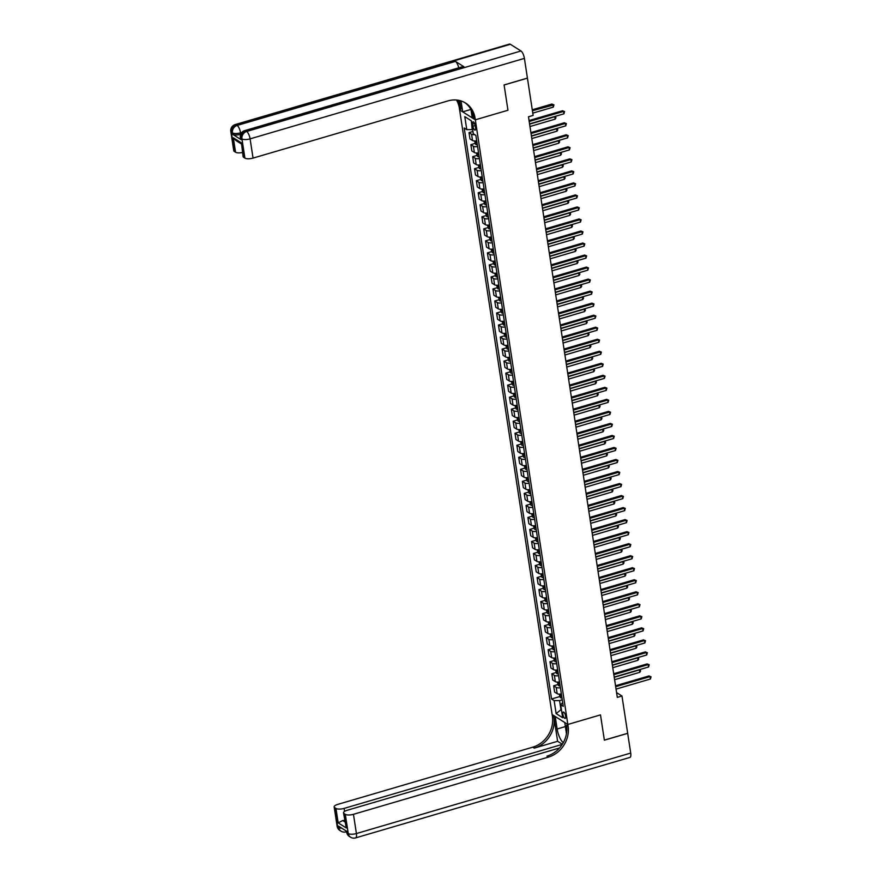 <?xml version="1.0" encoding="UTF-8"?>
<svg xmlns="http://www.w3.org/2000/svg" width="882" height="882" viewBox="0 0 882 882"><rect width="100%" height="100%" fill="white"/><g stroke="black" fill="none" stroke-linecap="round" stroke-linejoin="round"><path stroke-width="1.32" d="M565.605 716.096A3.319 1.136 -106.4 0 0 563.311 712.061A3.319 1.136 -106.4 0 0 562.881 714.376A3.319 1.136 -106.4 0 0 565.175 718.422A3.319 1.136 -106.4 0 0 565.605 716.096M510.369 44.287L236.067 124.77A6.218 2.139 -106.4 0 0 235.196 124.583L509.498 44.1A6.218 2.139 73.6 0 1 510.369 44.287L520.975 50.991A6.218 2.139 73.6 0 1 524.404 58.377L527.425 78.09L504.096 84.937L507.966 110.239L504.107 84.992L527.436 78.145L533.136 115.421L528.472 116.788L617.312 697.386L621.975 696.008L627.686 733.295L604.357 740.13L600.499 714.883L567.843 724.464L475.321 119.82L459.61 109.897L552.397 716.272A25.887 22.645 -57.7 0 1 532.75 747.175L337.762 804.384A6.218 2.128 -8.7 0 0 334.168 806.931A6.218 2.128 -8.7 0 0 334.708 807.636L337.652 826.875L338.71 827.548L338.49 826.103L346.979 831.472L347.199 832.906L348.258 833.578L345.314 814.34L344.068 813.546L346.273 827.978L338.17 822.862L342.734 820.547L344.906 821.925M472.598 124.097L472.917 126.214A3.208 1.103 -106.4 0 0 475.144 130.128A3.208 1.103 -106.4 0 0 475.552 127.879L475.233 125.762A3.208 1.103 -106.4 0 0 473.006 121.848A3.208 1.103 -106.4 0 0 472.598 124.097L474.571 123.524M345.314 814.34A6.218 2.128 -8.7 0 0 353.462 814.307L356.405 833.545L630.707 753.063L627.686 733.339L604.368 740.185L600.499 714.883L567.843 724.464L552.132 714.541L555.208 716.493L557.126 728.995A11.653 4.013 -106.4 0 0 563.289 742.655M466.776 129.632L464.781 116.644L471.319 120.779L472.201 129.61L466.776 129.632L464.208 128.011L551.57 698.985L559.717 696.593M471.319 120.779L473.303 133.766L475.872 135.387L563.245 706.35L560.676 704.729L562.661 717.716L556.134 713.593L554.139 700.606L551.57 698.985M470.955 109.489L472.234 117.879L475.321 119.82L507.966 110.239L475.321 119.82L475.056 118.089A25.887 22.645 122.3 0 0 465.553 103.051A25.887 22.645 122.3 0 0 448.045 100.879L253.046 158.099A6.218 2.128 171.3 0 1 244.909 158.132L241.955 138.893L240.896 138.22L241.117 139.665A6.218 2.128 171.3 0 1 240.577 138.959L240.356 137.515A6.218 2.128 -8.7 0 0 240.896 138.22A6.218 5.435 122.3 0 1 245.615 130.812L246.673 131.473L520.975 50.991M621.975 696.008L616.584 692.602M562.242 699.801L559.574 700.584L560.974 709.723L556.134 713.593M474.725 134.659A4.145 1.411 171.3 0 1 471.572 134.251L469.003 132.631L472.961 131.473M561.349 693.947A4.145 1.411 171.3 0 1 557.181 693.682L554.613 692.061L553.653 685.81L557.876 684.564M559.508 681.918A4.145 1.411 171.3 0 1 555.34 681.654L552.771 680.033L551.812 673.782L556.035 672.547M557.667 669.901A4.145 1.411 171.3 0 1 553.499 669.636L550.93 668.005L549.971 661.754L554.194 660.519M555.825 657.873A4.145 1.411 171.3 0 1 551.658 657.608L549.089 655.988L548.13 649.725L552.352 648.491M553.984 645.844A4.145 1.411 171.3 0 1 549.817 645.58L547.248 643.959L546.289 637.708L550.511 636.462M552.143 633.816A4.145 1.411 171.3 0 1 547.976 633.552L545.407 631.931L544.448 625.68L548.67 624.445M550.313 621.799A4.145 1.411 171.3 0 1 546.134 621.534L543.566 619.903L542.606 613.652L546.829 612.417M548.472 609.771A4.145 1.411 171.3 0 1 544.293 609.506L541.724 607.885L540.776 601.623L544.999 600.388M546.631 597.742A4.145 1.411 171.3 0 1 542.452 597.478L539.883 595.857L538.935 589.606L543.158 588.36M544.789 585.714A4.145 1.411 171.3 0 1 540.611 585.45L538.053 583.829L537.094 577.578L541.316 576.343M542.948 573.697A4.145 1.411 171.3 0 1 538.781 573.432L536.212 571.801L535.253 565.549L539.475 564.315M541.107 561.669A4.145 1.411 171.3 0 1 536.94 561.404L534.371 559.783L533.412 553.521L537.634 552.286M539.266 549.64A4.145 1.411 171.3 0 1 535.098 549.376L532.53 547.755L531.57 541.504L535.793 540.258M537.425 537.623A4.145 1.411 171.3 0 1 533.257 537.347L530.688 535.727L529.729 529.476L533.952 528.241M535.583 525.595A4.145 1.411 171.3 0 1 531.416 525.33L528.847 523.699L527.888 517.447L532.111 516.213M533.742 513.567A4.145 1.411 171.3 0 1 529.575 513.302L527.006 511.681L526.047 505.419L530.269 504.184M531.901 501.538A4.145 1.411 171.3 0 1 527.734 501.274L525.165 499.653L524.206 493.402L528.428 492.156M530.071 489.521A4.145 1.411 171.3 0 1 525.893 489.245L523.324 487.625L522.365 481.374L526.587 480.139M528.23 477.493A4.145 1.411 171.3 0 1 524.051 477.228L521.483 475.596L520.534 469.345L524.757 468.11M526.389 465.464A4.145 1.411 171.3 0 1 522.21 465.2L519.641 463.579L518.693 457.317L522.916 456.082M524.547 453.436A4.145 1.411 171.3 0 1 520.369 453.172L517.811 451.551L516.852 445.3L521.075 444.054M522.706 441.419A4.145 1.411 171.3 0 1 518.539 441.143L515.97 439.523L515.011 433.271L519.233 432.037M520.865 429.391A4.145 1.411 171.3 0 1 516.698 429.126L514.129 427.494L513.17 421.243L517.392 420.008M519.024 417.362A4.145 1.411 171.3 0 1 514.856 417.098L512.288 415.477L511.328 409.215L515.551 407.98M517.183 405.334A4.145 1.411 171.3 0 1 513.015 405.07L510.446 403.449L509.487 397.198L513.71 395.952M515.342 393.317A4.145 1.411 171.3 0 1 511.174 393.041L508.605 391.421L507.646 385.169L511.869 383.935M513.5 381.289A4.145 1.411 171.3 0 1 509.333 381.024L506.764 379.392L505.805 373.141L510.028 371.906M511.659 369.26A4.145 1.411 171.3 0 1 507.492 368.996L504.923 367.375L503.964 361.124L508.186 359.878M509.829 357.232A4.145 1.411 171.3 0 1 505.651 356.967L503.082 355.347L502.123 349.096L506.345 347.85M507.988 345.215A4.145 1.411 171.3 0 1 503.809 344.939L501.241 343.318L500.292 337.067L504.515 335.833M506.147 333.187A4.145 1.411 171.3 0 1 501.968 332.922L499.399 331.29L498.451 325.039L502.674 323.804M504.306 321.158A4.145 1.411 171.3 0 1 500.127 320.894L497.569 319.273L496.61 313.022L500.833 311.776M502.464 309.13A4.145 1.411 171.3 0 1 498.297 308.865L495.728 307.245L494.769 300.994L498.992 299.748M500.623 297.113A4.145 1.411 171.3 0 1 496.456 296.837L493.887 295.216L492.928 288.965L497.15 287.73M498.782 285.084A4.145 1.411 171.3 0 1 494.615 284.82L492.046 283.188L491.087 276.937L495.309 275.702M496.941 273.056A4.145 1.411 171.3 0 1 492.773 272.792L490.205 271.171L489.245 264.92L493.468 263.674M495.1 261.028A4.145 1.411 171.3 0 1 490.932 260.763L488.363 259.143L487.404 252.891L491.627 251.646M493.258 249.011A4.145 1.411 171.3 0 1 489.091 248.735L486.522 247.114L485.563 240.863L489.786 239.628M491.417 236.982A4.145 1.411 171.3 0 1 487.25 236.718L484.681 235.086L483.722 228.835L487.944 227.6M489.587 224.954A4.145 1.411 171.3 0 1 485.409 224.69L482.84 223.069L481.892 216.818L486.103 215.572M487.746 212.926A4.145 1.411 171.3 0 1 483.568 212.661L480.999 211.041L480.051 204.789L484.273 203.544M485.905 200.909A4.145 1.411 171.3 0 1 481.726 200.633L479.158 199.012L478.209 192.761L482.432 191.526M484.064 188.88A4.145 1.411 171.3 0 1 479.896 188.616L477.327 186.984L476.368 180.733L480.591 179.498M482.222 176.852A4.145 1.411 171.3 0 1 478.055 176.587L475.486 174.967L474.527 168.716L478.75 167.47M480.381 164.824A4.145 1.411 171.3 0 1 476.214 164.559L473.645 162.938L472.686 156.687L476.908 155.441M478.54 152.806A4.145 1.411 171.3 0 1 474.373 152.531L471.804 150.91L470.845 144.659L475.067 143.424M476.699 140.778A4.145 1.411 171.3 0 1 472.532 140.514L469.963 138.882L469.003 132.631M477.581 146.544A4.145 1.411 171.3 0 1 473.413 146.28L470.845 144.659M479.422 158.573A4.145 1.411 171.3 0 1 475.255 158.308L472.686 156.687M481.263 170.601A4.145 1.411 171.3 0 1 477.096 170.336L474.527 168.716M483.104 182.629A4.145 1.411 171.3 0 1 478.937 182.354L476.368 180.733M484.946 194.646A4.145 1.411 171.3 0 1 480.778 194.382L478.209 192.761M486.787 206.675A4.145 1.411 171.3 0 1 482.619 206.41L480.051 204.789M488.628 218.703A4.145 1.411 171.3 0 1 484.45 218.438L481.892 216.818M490.469 230.731A4.145 1.411 171.3 0 1 486.291 230.456L483.722 228.835M492.31 242.748A4.145 1.411 171.3 0 1 488.132 242.484L485.563 240.863M494.152 254.777A4.145 1.411 171.3 0 1 489.973 254.512L487.404 252.891M495.982 266.805A4.145 1.411 171.3 0 1 491.814 266.54L489.245 264.92M497.823 278.833A4.145 1.411 171.3 0 1 493.655 278.558L491.087 276.937M499.664 290.851A4.145 1.411 171.3 0 1 495.497 290.586L492.928 288.965M501.505 302.879A4.145 1.411 171.3 0 1 497.338 302.614L494.769 300.994M503.346 314.907A4.145 1.411 171.3 0 1 499.179 314.642L496.61 313.022M505.188 326.935A4.145 1.411 171.3 0 1 501.02 326.66L498.451 325.039M507.029 338.953A4.145 1.411 171.3 0 1 502.861 338.688L500.292 337.067M508.87 350.981A4.145 1.411 171.3 0 1 504.691 350.716L502.123 349.096M510.711 363.009A4.145 1.411 171.3 0 1 506.533 362.745L503.964 361.124M512.552 375.037A4.145 1.411 171.3 0 1 508.374 374.762L505.805 373.141M514.382 387.055A4.145 1.411 171.3 0 1 510.215 386.79L507.646 385.169M516.224 399.083A4.145 1.411 171.3 0 1 512.056 398.818L509.487 397.198M518.065 411.111A4.145 1.411 171.3 0 1 513.897 410.847L511.328 409.215M519.906 423.139A4.145 1.411 171.3 0 1 515.738 422.864L513.17 421.243M521.747 435.157A4.145 1.411 171.3 0 1 517.58 434.892L515.011 433.271M523.588 447.185A4.145 1.411 171.3 0 1 519.421 446.92L516.852 445.3M525.429 459.213A4.145 1.411 171.3 0 1 521.262 458.949L518.693 457.317M527.271 471.242A4.145 1.411 171.3 0 1 523.103 470.966L520.534 469.345M529.112 483.259A4.145 1.411 171.3 0 1 524.933 482.994L522.365 481.374M530.953 495.287A4.145 1.411 171.3 0 1 526.774 495.023L524.206 493.402M532.794 507.315A4.145 1.411 171.3 0 1 528.616 507.051L526.047 505.419M534.624 519.344A4.145 1.411 171.3 0 1 530.457 519.068L527.888 517.447M536.465 531.361A4.145 1.411 171.3 0 1 532.298 531.096L529.729 529.476M538.307 543.389A4.145 1.411 171.3 0 1 534.139 543.125L531.57 541.504M540.148 555.417A4.145 1.411 171.3 0 1 535.98 555.153L533.412 553.521M541.989 567.446A4.145 1.411 171.3 0 1 537.822 567.17L535.253 565.549M543.83 579.463A4.145 1.411 171.3 0 1 539.663 579.198L537.094 577.578M545.671 591.491A4.145 1.411 171.3 0 1 541.504 591.227L538.935 589.606M547.513 603.52A4.145 1.411 171.3 0 1 543.334 603.255L540.776 601.623M549.354 615.548A4.145 1.411 171.3 0 1 545.175 615.272L542.606 613.652M551.195 627.565A4.145 1.411 171.3 0 1 547.016 627.3L544.448 625.68M553.036 639.593A4.145 1.411 171.3 0 1 548.858 639.329L546.289 637.708M554.866 651.622A4.145 1.411 171.3 0 1 550.699 651.357L548.13 649.725M556.707 663.65A4.145 1.411 171.3 0 1 552.54 663.374L549.971 661.754M558.549 675.667A4.145 1.411 171.3 0 1 554.381 675.403L551.812 673.782M560.39 687.695A4.145 1.411 171.3 0 1 556.222 687.431L553.653 685.81M554.139 700.606L559.574 700.584M562.672 702.612L560.676 704.729M470.801 120.47L464.781 116.644M529.189 121.496L563.554 111.419L563.929 113.822L529.564 123.899M529.046 120.558L562.495 110.746L564.557 111.584L563.929 113.822M562.495 110.746L564.557 111.584M532.783 113.139L553.312 107.119L552.948 104.715L551.878 104.043L532.276 109.798M551.878 104.043L553.951 104.881L532.419 110.735M553.951 104.881L553.312 107.119M531.03 133.524L565.395 123.447L565.759 125.85L531.405 135.927M530.887 132.587L564.337 122.774L566.398 123.601L565.759 125.85M564.337 122.774L566.398 123.601M532.871 145.552L567.236 135.464L567.6 137.868L533.235 147.956M532.728 144.615L566.178 134.792L568.24 135.63L567.6 137.868M566.178 134.792L568.24 135.63M534.712 157.58L569.077 147.492L569.441 149.896L535.076 159.984M534.569 156.632L568.019 146.82L570.081 147.658L569.441 149.896M568.019 146.82L570.081 147.658M474.472 140.944L475.762 144.461A2.745 0.937 -8.7 0 0 477.316 144.769M475.762 144.461L475.222 140.933M476.853 141.793A2.745 0.937 171.3 0 1 475.762 141.682L475.938 142.829A2.745 0.937 -8.7 0 0 477.03 142.939M529.961 126.534L555.153 119.147L554.789 116.744L529.597 124.13M554.888 116.468L555.936 117.868L555.153 119.147M555.792 116.909L554.524 116.578M476.313 152.972L477.592 156.478A2.745 0.937 -8.7 0 0 479.158 156.798M477.592 156.478L477.063 152.961M478.694 153.81A2.745 0.937 171.3 0 1 477.603 153.711L477.779 154.857A2.745 0.937 -8.7 0 0 478.871 154.967M531.802 138.562L556.994 131.175L556.619 128.761L531.438 136.159M556.729 128.496L557.777 129.897L556.994 131.175M557.633 128.926L556.366 128.607M478.154 164.989L479.466 168.55A2.745 0.937 -8.7 0 0 480.988 168.826M480.536 165.838A2.745 0.937 171.3 0 1 479.444 165.728L479.621 166.885A2.745 0.937 -8.7 0 0 480.712 166.996M533.643 150.59L558.835 143.193L558.46 140.789L533.279 148.187M558.571 140.525L559.618 141.914L558.835 143.193M559.475 140.955L558.207 140.624M536.554 169.598L570.919 159.521L571.282 161.924L536.918 172.001M536.41 168.66L569.86 158.848L571.922 159.686L571.282 161.924M569.86 158.848L571.922 159.686M479.995 177.017L481.307 180.567A2.745 0.937 -8.7 0 0 482.829 180.843M482.377 177.866A2.745 0.937 171.3 0 1 481.274 177.756L481.462 178.914A2.745 0.937 -8.7 0 0 482.553 179.024M535.484 162.608L560.676 155.221L560.302 152.818L535.12 160.204M560.412 152.553L561.459 153.942L560.676 155.221M561.305 152.983L560.048 152.652M240.72 134.285A6.218 2.128 171.3 0 1 232.627 134.307L241.117 139.665M459.555 100.515L460.878 109.136A25.887 22.645 122.3 0 0 457.482 100.129M461.021 100.923L462.686 111.849L459.61 109.897L459.346 108.166A25.887 22.645 122.3 0 0 456.479 100.008M241.15 143.81L235.814 140.436L233.333 137.79L241.448 142.906L243.653 157.338L244.909 158.132M243.653 157.338A6.218 2.128 171.3 0 1 243.112 156.643L241.448 142.906M463.932 66.745L245.615 130.812A6.218 2.139 -106.4 0 0 244.744 130.613L463.072 66.558A6.218 2.139 73.6 0 1 463.932 66.745L455.443 61.387A6.218 2.139 73.6 0 1 458.706 67.837M470.922 109.434L462.686 111.849M242.473 152.498A6.218 2.128 171.3 0 1 235.549 152.222L233.333 137.79M232.627 134.307L232.407 132.862L231.349 132.19L234.292 151.428L235.549 152.222M234.292 151.428A6.218 2.128 171.3 0 1 233.752 150.723L230.808 131.484A6.218 2.128 -8.7 0 0 231.349 132.19A6.218 5.435 122.3 0 1 236.067 124.77L237.126 125.442L455.443 61.387M475.056 118.089L473.524 117.13A25.887 22.645 122.3 0 0 464.77 102.577M557.611 741.288L553.929 717.242A25.887 22.645 -57.7 0 1 534.283 748.134L557.611 741.288L562.33 744.276M566.464 733.659L564.767 722.523L567.843 724.464L568.107 726.195A25.887 22.645 -57.7 0 1 548.461 757.087L353.462 814.307M338.17 822.862L335.954 808.43L334.708 807.636M335.954 808.43A6.218 2.128 -8.7 0 0 344.101 808.397L344.564 811.396M562.253 744.386L344.101 808.397M630.707 753.063A6.218 2.139 73.6 0 1 629.913 757.418L355.611 837.9A6.218 2.139 -106.4 0 0 356.405 833.545A6.218 2.128 171.3 0 1 348.258 833.578A6.218 5.435 -57.7 0 0 350.54 837.194A6.218 6.218 0 0 0 355.611 837.9M559.541 747.969L347.122 810.293A6.218 2.128 -8.7 0 0 343.517 812.851A6.218 2.128 -8.7 0 0 344.068 813.546M344.653 820.249A6.218 2.128 171.3 0 1 342.734 820.547M568.107 726.195L566.575 725.236A25.887 22.645 -57.7 0 1 546.928 756.128L548.461 757.087M343.517 812.851L346.273 827.978M538.395 181.626L572.76 171.549L573.124 173.952L538.759 184.029M538.252 180.689L571.69 170.876L573.763 171.703L573.124 173.952M571.69 170.876L573.763 171.703M481.837 189.046L483.138 192.596A2.745 0.937 -8.7 0 0 484.67 192.871M484.218 189.895A2.745 0.937 171.3 0 1 483.115 189.784L483.292 190.931A2.745 0.937 -8.7 0 0 484.394 191.041M537.325 174.636L562.518 167.249L562.143 164.846L536.951 172.233M562.253 164.57L563.3 165.97L562.518 167.249M563.146 165.011L561.889 164.68M540.236 193.654L574.601 183.566L574.965 185.97L540.6 196.058M540.093 192.717L573.532 182.894L575.604 183.732L574.965 185.97M573.532 182.894L575.604 183.732M483.667 201.074L484.979 204.624A2.745 0.937 -8.7 0 0 486.511 204.9M486.059 201.912A2.745 0.937 171.3 0 1 484.957 201.813L485.133 202.959A2.745 0.937 -8.7 0 0 486.236 203.069M539.167 186.664L564.348 179.278L563.984 176.863L538.792 184.261M564.094 176.598L565.142 177.999L564.348 179.278M564.987 177.028L563.73 176.709M542.077 205.682L576.442 195.595L576.806 197.998L542.441 208.086M541.934 204.734L575.373 194.922L577.445 195.76L576.806 197.998M575.373 194.922L577.445 195.76M485.508 213.091L486.82 216.652A2.745 0.937 -8.7 0 0 488.352 216.928M487.9 213.94A2.745 0.937 171.3 0 1 486.798 213.83L486.974 214.988A2.745 0.937 -8.7 0 0 488.077 215.098M541.008 198.693L566.189 191.295L565.825 188.891L540.633 196.289M565.935 188.627L566.983 190.016L566.189 191.295M566.828 189.057L565.571 188.726M543.918 217.7L578.272 207.623L578.647 210.026L544.282 220.103M543.764 216.763L577.214 206.95L579.287 207.788L578.647 210.026M577.214 206.95L579.287 207.788M487.349 225.119L488.661 228.67A2.745 0.937 -8.7 0 0 490.194 228.945M489.742 225.968A2.745 0.937 171.3 0 1 488.639 225.858L488.815 227.016A2.745 0.937 -8.7 0 0 489.918 227.126M542.849 210.71L568.03 203.323L567.666 200.92L542.474 208.306M567.765 200.655L568.813 202.044L568.03 203.323M568.669 201.085L567.413 200.754M545.749 229.728L580.113 219.651L580.488 222.055L546.123 232.131M545.605 228.791L579.055 218.979L581.128 219.805L580.488 222.055M579.055 218.979L581.128 219.805M489.19 237.148L490.48 240.665A2.745 0.937 -8.7 0 0 492.035 240.973M490.48 240.665L489.94 237.137M491.583 237.997A2.745 0.937 171.3 0 1 490.48 237.886L490.657 239.033A2.745 0.937 -8.7 0 0 491.759 239.143M544.679 222.738L569.871 215.351L569.507 212.948L544.315 220.335M569.607 212.672L570.654 214.072L569.871 215.351M570.511 213.113L569.254 212.782M547.59 241.756L581.955 231.668L582.329 234.072L547.965 244.16M547.446 240.819L580.896 230.996L582.958 231.834L582.329 234.072M580.896 230.996L582.958 231.834M491.031 249.176L492.343 252.726A2.745 0.937 -8.7 0 0 493.876 253.002M493.413 250.014A2.745 0.937 171.3 0 1 492.321 249.904L492.498 251.061A2.745 0.937 -8.7 0 0 493.589 251.172M546.52 234.766L571.712 227.38L571.349 224.965L546.156 232.363M571.448 224.701L572.495 226.101L571.712 227.38M572.352 225.13L571.095 224.811M549.431 253.784L583.796 243.697L584.171 246.1L549.806 256.188M549.288 252.836L582.737 243.024L584.799 243.862L584.171 246.1M582.737 243.024L584.799 243.862M492.873 261.193L494.185 264.754A2.745 0.937 -8.7 0 0 495.717 265.03M495.254 262.042A2.745 0.937 171.3 0 1 494.163 261.932L494.339 263.09A2.745 0.937 -8.7 0 0 495.43 263.2M548.361 246.795L573.554 239.397L573.19 236.993L547.998 244.38M573.289 236.729L574.336 238.118L573.554 239.397M574.193 237.159L572.925 236.828M551.272 265.802L585.637 255.725L586.001 258.128L551.647 268.205M551.129 264.865L584.579 255.052L586.64 255.89L586.001 258.128M584.579 255.052L586.64 255.89M494.714 273.222L496.026 276.772A2.745 0.937 -8.7 0 0 497.558 277.047M497.095 274.07A2.745 0.937 171.3 0 1 496.004 273.96L496.18 275.118A2.745 0.937 -8.7 0 0 497.272 275.228M550.203 258.812L575.395 251.425L575.031 249.022L549.839 256.408M575.13 248.757L576.178 250.146L575.395 251.425M576.034 249.187L574.766 248.856M553.113 277.83L587.478 267.742L587.842 270.157L553.477 280.233M552.97 276.893L586.42 267.081L588.481 267.908L587.842 270.157M586.42 267.081L588.481 267.908M496.555 285.25L497.867 288.8A2.745 0.937 -8.7 0 0 499.399 289.075M498.936 286.099A2.745 0.937 171.3 0 1 497.845 285.988L498.021 287.135A2.745 0.937 -8.7 0 0 499.113 287.245M552.044 270.84L577.236 263.453L576.861 261.05L551.68 268.437M576.971 260.774L578.019 262.175L577.236 263.453M577.875 261.215L576.608 260.885M554.954 289.858L589.319 279.77L589.683 282.174L555.318 292.262M554.811 288.921L588.261 279.098L590.323 279.936L589.683 282.174M588.261 279.098L590.323 279.936M498.396 297.278L499.708 300.828A2.745 0.937 -8.7 0 0 501.23 301.104M500.778 298.116A2.745 0.937 171.3 0 1 499.686 298.006L499.862 299.163A2.745 0.937 -8.7 0 0 500.954 299.274M553.885 282.868L579.077 275.471L578.702 273.067L553.521 280.465M578.812 272.803L579.86 274.203L579.077 275.471M579.717 273.233L578.449 272.913M556.796 301.887L591.161 291.799L591.524 294.202L557.159 304.29M556.652 300.938L590.102 291.126L592.164 291.964L591.524 294.202M590.102 291.126L592.164 291.964M500.237 309.295L501.516 312.812A2.745 0.937 -8.7 0 0 503.071 313.132M501.516 312.812L500.976 309.295M502.619 310.144A2.745 0.937 171.3 0 1 501.516 310.034L501.704 311.192A2.745 0.937 -8.7 0 0 502.795 311.302M555.726 294.897L580.918 287.499L580.543 285.095L555.351 292.482M580.654 284.831L581.701 286.22L580.918 287.499M581.547 285.261L580.29 284.93M558.637 313.904L593.002 303.827L593.366 306.23L559.001 316.307M558.493 312.967L591.932 303.154L594.005 303.992L593.366 306.23M591.932 303.154L594.005 303.992M502.078 321.324L503.379 324.874A2.745 0.937 -8.7 0 0 504.912 325.149M504.46 322.173A2.745 0.937 171.3 0 1 503.357 322.062L503.534 323.22A2.745 0.937 -8.7 0 0 504.636 323.33M557.567 306.914L582.759 299.527L582.385 297.124L557.192 304.51M582.495 296.859L583.542 298.248L582.759 299.527M583.388 297.289L582.131 296.958M560.478 325.932L594.843 315.844L595.207 318.259L560.842 328.336M560.335 324.995L593.773 315.183L595.846 316.01L595.207 318.259M593.773 315.183L595.846 316.01M503.909 333.352L505.221 336.902A2.745 0.937 -8.7 0 0 506.753 337.178M506.301 334.201A2.745 0.937 171.3 0 1 505.199 334.091L505.375 335.237A2.745 0.937 -8.7 0 0 506.477 335.347M559.409 318.942L584.59 311.555L584.226 309.152L559.034 316.539M584.336 308.876L585.383 310.277L584.59 311.555M585.229 309.317L583.972 308.987M562.319 337.96L596.684 327.872L597.048 330.276L562.683 340.364M562.176 337.023L595.615 327.2L597.687 328.038L597.048 330.276M595.615 327.2L597.687 328.038M505.75 345.38L507.062 348.93A2.745 0.937 -8.7 0 0 508.594 349.206M508.142 346.218A2.745 0.937 171.3 0 1 507.04 346.108L507.216 347.265A2.745 0.937 -8.7 0 0 508.319 347.376M561.25 330.971L586.431 323.573L586.067 321.169L560.875 328.567M586.177 320.905L587.225 322.305L586.431 323.573M587.07 321.335L585.813 321.015M564.16 349.989L598.514 339.901L598.889 342.304L564.524 352.392M564.006 349.04L597.456 339.228L599.528 340.066L598.889 342.304M597.456 339.228L599.528 340.066M507.591 357.397L508.903 360.958A2.745 0.937 -8.7 0 0 510.435 361.234M509.983 358.246A2.745 0.937 171.3 0 1 508.881 358.136L509.057 359.294A2.745 0.937 -8.7 0 0 510.16 359.404M563.091 342.999L588.272 335.601L587.908 333.198L562.716 340.584M588.007 332.933L589.055 334.322L588.272 335.601M588.911 333.363L587.655 333.032M565.99 362.006L600.355 351.929L600.73 354.332L566.365 364.409M565.847 361.069L599.297 351.257L601.359 352.094L600.73 354.332M599.297 351.257L601.359 352.094M509.432 369.426L510.744 372.976A2.745 0.937 -8.7 0 0 512.277 373.251M511.825 370.275A2.745 0.937 171.3 0 1 510.722 370.164L510.899 371.322A2.745 0.937 -8.7 0 0 512.001 371.432M564.921 355.016L590.113 347.629L589.749 345.226L564.557 352.613M589.849 344.961L590.896 346.35L590.113 347.629M590.753 345.391L589.496 345.06M567.832 374.034L602.197 363.946L602.571 366.361L568.206 376.438M567.688 373.097L601.138 363.285L603.2 364.112L602.571 366.361M601.138 363.285L603.2 364.112M511.273 381.454L512.585 385.004A2.745 0.937 -8.7 0 0 514.118 385.28M513.655 382.303A2.745 0.937 171.3 0 1 512.563 382.193L512.74 383.339A2.745 0.937 -8.7 0 0 513.831 383.45M566.762 367.044L591.954 359.658L591.59 357.254L566.398 364.641M591.69 356.978L592.737 358.379L591.954 359.658M592.594 357.419L591.337 357.089M569.673 386.062L604.038 375.975L604.413 378.378L570.048 388.466M569.529 385.125L602.979 375.302L605.041 376.14L604.413 378.378M602.979 375.302L605.041 376.14M513.115 393.482L514.404 396.988A2.745 0.937 -8.7 0 0 515.959 397.308M514.404 396.988L513.864 393.471M515.496 394.32A2.745 0.937 171.3 0 1 514.404 394.21L514.581 395.368A2.745 0.937 -8.7 0 0 515.672 395.478M568.603 379.073L593.795 371.675L593.432 369.271L568.24 376.669M593.531 369.007L594.578 370.407L593.795 371.675M594.435 369.437L593.167 369.117M571.514 398.091L605.879 388.003L606.243 390.406L571.889 400.494M571.371 397.143L604.82 387.33L606.882 388.168L606.243 390.406M604.82 387.33L606.882 388.168M514.956 405.5L516.268 409.061A2.745 0.937 -8.7 0 0 517.8 409.336M517.337 406.348A2.745 0.937 171.3 0 1 516.246 406.238L516.422 407.396A2.745 0.937 -8.7 0 0 517.514 407.506M570.445 391.101L595.637 383.703L595.273 381.3L570.081 388.686M595.372 381.035L596.419 382.424L595.637 383.703M596.276 381.465L595.008 381.134M573.355 410.108L607.72 400.031L608.084 402.435L573.719 412.511M573.212 409.171L606.662 399.359L608.723 400.196L608.084 402.435M606.662 399.359L608.723 400.196M516.797 417.528L518.109 421.078A2.745 0.937 -8.7 0 0 519.641 421.353M519.178 418.377A2.745 0.937 171.3 0 1 518.087 418.266L518.263 419.424A2.745 0.937 -8.7 0 0 519.355 419.534M572.286 403.118L597.478 395.731L597.103 393.328L571.922 400.715M597.213 393.063L598.261 394.452L597.478 395.731M598.117 393.493L596.849 393.163M575.196 422.136L609.561 412.048L609.925 414.463L575.56 424.54M575.053 421.199L608.503 411.387L610.564 412.214L609.925 414.463M608.503 411.387L610.564 412.214M518.638 429.556L519.95 433.106A2.745 0.937 -8.7 0 0 521.471 433.382M521.019 430.405A2.745 0.937 171.3 0 1 519.928 430.295L520.104 431.441A2.745 0.937 -8.7 0 0 521.196 431.552M574.127 415.146L599.319 407.76L598.944 405.356L573.763 412.743M599.054 405.081L600.102 406.481L599.319 407.76M599.958 405.522L598.691 405.191M577.037 434.165L611.402 424.077L611.766 426.48L577.401 436.568M576.894 433.227L610.344 423.404L612.406 424.242L611.766 426.48M610.344 423.404L612.406 424.242M520.479 441.584L521.791 445.134A2.745 0.937 -8.7 0 0 523.313 445.41M522.861 442.422A2.745 0.937 171.3 0 1 521.758 442.312L521.935 443.47A2.745 0.937 -8.7 0 0 523.037 443.58M575.968 427.175L601.16 419.777L600.785 417.373L575.593 424.771M600.896 417.109L601.943 418.509L601.16 419.777M601.789 417.539L600.532 417.219M578.879 446.193L613.244 436.105L613.607 438.508L579.242 448.596M578.735 445.245L612.174 435.432L614.247 436.27L613.607 438.508M612.174 435.432L614.247 436.27M522.32 453.602L523.621 457.163A2.745 0.937 -8.7 0 0 525.154 457.438M524.702 454.45A2.745 0.937 171.3 0 1 523.599 454.34L523.776 455.498A2.745 0.937 -8.7 0 0 524.878 455.608M577.809 439.203L603.001 431.805L602.627 429.402L577.434 436.788M602.737 429.137L603.784 430.526L603.001 431.805M603.63 429.567L602.373 429.236M580.72 458.21L615.085 448.133L615.449 450.537L581.084 460.613M580.577 457.273L614.015 447.461L616.088 448.299L615.449 450.537M614.015 447.461L616.088 448.299M524.151 465.63L525.44 469.147A2.745 0.937 -8.7 0 0 526.995 469.456M525.44 469.147L524.9 465.63M526.543 466.479A2.745 0.937 171.3 0 1 525.44 466.369L525.617 467.526A2.745 0.937 -8.7 0 0 526.719 467.636M579.65 451.22L604.832 443.833L604.468 441.43L579.276 448.817M604.578 441.165L605.625 442.555L604.832 443.833M605.471 441.595L604.214 441.265M582.561 470.238L616.926 460.15L617.29 462.565L582.925 472.642M582.418 469.301L615.857 459.489L617.929 460.316L617.29 462.565M615.857 459.489L617.929 460.316M525.992 477.658L527.304 481.208A2.745 0.937 -8.7 0 0 528.836 481.484M528.384 478.507A2.745 0.937 171.3 0 1 527.282 478.397L527.458 479.543A2.745 0.937 -8.7 0 0 528.561 479.654M581.492 463.248L606.673 455.862L606.309 453.458L581.117 460.845M606.419 453.183L607.466 454.583L606.673 455.862M607.312 453.613L606.055 453.293M584.402 482.267L618.756 472.179L619.131 474.582L584.766 484.67M584.248 481.329L617.698 471.506L619.77 472.344L619.131 474.582M617.698 471.506L619.77 472.344M527.833 489.675L529.145 493.236A2.745 0.937 -8.7 0 0 530.677 493.512M530.225 490.524A2.745 0.937 171.3 0 1 529.123 490.414L529.299 491.572A2.745 0.937 -8.7 0 0 530.402 491.682M583.333 475.277L608.514 467.879L608.15 465.476L582.958 472.873M608.249 465.211L609.297 466.611L608.514 467.879M609.153 465.641L607.896 465.321M586.232 494.295L620.597 484.207L620.972 486.61L586.607 496.698M586.089 493.347L619.539 483.534L621.601 484.372L620.972 486.61M619.539 483.534L621.601 484.372M529.674 501.704L530.986 505.265A2.745 0.937 -8.7 0 0 532.519 505.54M532.067 502.553A2.745 0.937 171.3 0 1 530.964 502.442L531.14 503.6A2.745 0.937 -8.7 0 0 532.243 503.71M585.163 487.305L610.355 479.907L609.991 477.504L584.799 484.891M610.09 477.239L611.138 478.628L610.355 479.907M610.994 477.669L609.738 477.338M588.073 506.312L622.438 496.235L622.813 498.639L588.448 508.716M587.93 505.375L621.38 495.563L623.442 496.401L622.813 498.639M621.38 495.563L623.442 496.401M531.515 513.732L532.827 517.282A2.745 0.937 -8.7 0 0 534.36 517.558M533.897 514.581A2.745 0.937 171.3 0 1 532.805 514.471L532.982 515.628A2.745 0.937 -8.7 0 0 534.073 515.738M587.004 499.322L612.196 491.935L611.832 489.532L586.64 496.919M611.932 489.267L612.979 490.657L612.196 491.935M612.836 489.697L611.579 489.367M589.915 518.34L624.28 508.252L624.654 510.667L590.29 520.744M589.771 517.403L623.221 507.591L625.283 508.418L624.654 510.667M623.221 507.591L625.283 508.418M533.356 525.76L534.668 529.31A2.745 0.937 -8.7 0 0 536.201 529.586M535.738 526.609A2.745 0.937 171.3 0 1 534.646 526.499L534.823 527.645A2.745 0.937 -8.7 0 0 535.914 527.756M588.845 511.351L614.037 503.964L613.674 501.56L588.481 508.947M613.773 501.285L614.82 502.685L614.037 503.964M614.677 501.715L613.409 501.395M591.756 530.369L626.121 520.281L626.485 522.684L592.131 532.772M591.613 529.432L625.062 519.608L627.124 520.446L626.485 522.684M625.062 519.608L627.124 520.446M535.198 537.777L536.51 541.339A2.745 0.937 -8.7 0 0 538.042 541.614M537.579 538.626A2.745 0.937 171.3 0 1 536.488 538.516L536.664 539.674A2.745 0.937 -8.7 0 0 537.755 539.784M590.686 523.379L615.879 515.981L615.515 513.578L590.323 520.975M615.614 513.313L616.661 514.702L615.879 515.981M616.518 513.743L615.25 513.423M593.597 542.397L627.962 532.309L628.326 534.712L593.961 544.8M593.454 541.449L626.904 531.637L628.965 532.474L628.326 534.712M626.904 531.637L628.965 532.474M537.039 549.806L538.351 553.367A2.745 0.937 -8.7 0 0 539.883 553.642M539.42 550.655A2.745 0.937 171.3 0 1 538.329 550.544L538.505 551.702A2.745 0.937 -8.7 0 0 539.597 551.812M592.528 535.407L617.72 528.009L617.345 525.606L592.164 532.993M617.455 525.341L618.503 526.73L617.72 528.009M618.359 525.771L617.091 525.44M595.438 554.414L629.803 544.337L630.167 546.741L595.802 556.818M595.295 553.477L628.745 543.665L630.806 544.503L630.167 546.741M628.745 543.665L630.806 544.503M538.88 561.834L540.159 565.351A2.745 0.937 -8.7 0 0 541.713 565.66M540.159 565.351L539.619 561.834M541.261 562.683A2.745 0.937 171.3 0 1 540.17 562.573L540.346 563.73A2.745 0.937 -8.7 0 0 541.438 563.841M594.369 547.424L619.561 540.038L619.186 537.634L594.005 545.021M619.296 537.37L620.344 538.759L619.561 540.038M620.2 537.8L618.932 537.469M597.279 566.442L631.644 556.355L632.008 558.769L597.643 568.846M597.136 565.505L630.586 555.693L632.648 556.52L632.008 558.769M630.586 555.693L632.648 556.52M540.721 573.862L542.033 577.412A2.745 0.937 -8.7 0 0 543.555 577.688M543.103 574.711A2.745 0.937 171.3 0 1 542 574.601L542.176 575.748A2.745 0.937 -8.7 0 0 543.279 575.858M596.21 559.453L621.402 552.066L621.027 549.662L595.835 557.049M621.137 549.387L622.185 550.787L621.402 552.066M622.031 549.817L620.774 549.497M599.121 578.471L633.485 568.383L633.849 570.786L599.484 580.874M598.977 577.534L632.416 567.71L634.489 568.548L633.849 570.786M632.416 567.71L634.489 568.548M542.562 585.88L543.863 589.441A2.745 0.937 -8.7 0 0 545.396 589.716M544.944 586.728A2.745 0.937 171.3 0 1 543.841 586.618L544.018 587.776A2.745 0.937 -8.7 0 0 545.12 587.886M598.051 571.481L623.243 564.083L622.868 561.68L597.676 569.077M622.979 561.415L624.026 562.804L623.243 564.083M623.872 561.845L622.615 561.525M600.962 590.499L635.327 580.411L635.69 582.815L601.326 592.902M600.818 589.551L634.257 579.739L636.33 580.577L635.69 582.815M634.257 579.739L636.33 580.577M544.392 597.908L545.704 601.469A2.745 0.937 -8.7 0 0 547.237 601.745M546.785 598.757A2.745 0.937 171.3 0 1 545.682 598.646L545.859 599.804A2.745 0.937 -8.7 0 0 546.961 599.914M599.892 583.509L625.073 576.111L624.71 573.708L599.517 581.095M624.82 573.443L625.867 574.832L625.073 576.111M625.713 573.873L624.456 573.543M602.803 602.516L637.157 592.439L637.532 594.843L603.167 604.92M602.66 601.579L636.098 591.767L638.171 592.605L637.532 594.843M636.098 591.767L638.171 592.605M546.234 609.936L547.546 613.486A2.745 0.937 -8.7 0 0 549.078 613.762M548.626 610.785A2.745 0.937 171.3 0 1 547.524 610.675L547.7 611.832A2.745 0.937 -8.7 0 0 548.802 611.943M601.733 595.526L626.915 588.14L626.551 585.736L601.359 593.123M626.661 585.472L627.697 586.861L626.915 588.14M627.554 585.902L626.297 585.571M604.633 614.545L638.998 604.457L639.373 606.871L605.008 616.948M604.49 613.607L637.94 603.795L640.012 604.622L639.373 606.871M637.94 603.795L640.012 604.622M548.075 621.964L549.365 625.481A2.745 0.937 -8.7 0 0 550.919 625.79M549.365 625.481L548.825 621.953M550.467 622.813A2.745 0.937 171.3 0 1 549.365 622.703L549.541 623.85A2.745 0.937 -8.7 0 0 550.644 623.96M603.564 607.555L628.756 600.168L628.392 597.764L603.2 605.151M628.491 597.489L629.539 598.889L628.756 600.168M629.395 597.919L628.138 597.599M606.474 626.573L640.839 616.485L641.214 618.888L606.849 628.976M606.331 625.636L639.781 615.812L641.842 616.65L641.214 618.888M639.781 615.812L641.842 616.65M549.916 633.982L551.228 637.543A2.745 0.937 -8.7 0 0 552.76 637.818M552.297 634.831A2.745 0.937 171.3 0 1 551.206 634.72L551.382 635.878A2.745 0.937 -8.7 0 0 552.485 635.988M605.405 619.583L630.597 612.185L630.233 609.782L605.041 617.179M630.332 609.517L631.38 610.906L630.597 612.185M631.236 609.947L629.98 609.627M608.315 638.59L642.68 628.513L643.055 630.917L608.69 641.005M608.172 637.653L641.622 627.841L643.684 628.679L643.055 630.917M641.622 627.841L643.684 628.679M551.757 646.01L553.069 649.571A2.745 0.937 -8.7 0 0 554.602 649.847M554.139 646.859A2.745 0.937 171.3 0 1 553.047 646.749L553.223 647.906A2.745 0.937 -8.7 0 0 554.315 648.016M607.246 631.611L632.438 624.213L632.074 621.81L606.882 629.197M632.173 621.545L633.221 622.935L632.438 624.213M633.078 621.975L631.821 621.645M610.157 650.618L644.522 640.541L644.896 642.945L610.531 653.022M610.013 649.681L643.463 639.869L645.525 640.707L644.896 642.945M643.463 639.869L645.525 640.707M553.598 658.038L554.91 661.588A2.745 0.937 -8.7 0 0 556.443 661.864M555.98 658.887A2.745 0.937 171.3 0 1 554.888 658.777L555.065 659.934A2.745 0.937 -8.7 0 0 556.156 660.045M609.087 643.628L634.279 636.242L633.915 633.838L608.723 641.225M634.015 633.574L635.062 634.963L634.279 636.242M634.919 634.004L633.651 633.673M611.998 662.647L646.363 652.559L646.727 654.973L612.373 665.05M611.854 661.709L645.304 651.897L647.366 652.724L646.727 654.973M645.304 651.897L647.366 652.724M555.44 670.066L556.751 673.616A2.745 0.937 -8.7 0 0 558.284 673.892M557.821 670.915A2.745 0.937 171.3 0 1 556.729 670.805L556.906 671.952A2.745 0.937 -8.7 0 0 557.997 672.062M610.928 655.657L636.12 648.27L635.757 645.867L610.564 653.253M635.856 645.591L636.903 646.991L636.12 648.27M636.76 646.021L635.492 645.701M613.839 674.675L648.204 664.587L648.568 666.99L614.203 677.078M613.696 673.738L647.145 663.914L649.207 664.752L648.568 666.99M647.145 663.914L649.207 664.752M557.281 682.084L558.593 685.645A2.745 0.937 -8.7 0 0 560.125 685.92M559.662 682.933A2.745 0.937 171.3 0 1 558.571 682.822L558.747 683.98A2.745 0.937 -8.7 0 0 559.838 684.09M612.769 667.685L637.962 660.287L637.587 657.884L612.406 665.282M637.697 657.619L638.744 659.008L637.962 660.287M638.601 658.049L637.333 657.729M615.68 686.692L650.045 676.615L650.409 679.019L616.044 689.107M615.537 685.755L648.987 675.943L651.048 676.781L650.409 679.019M648.987 675.943L651.048 676.781M559.122 694.112L560.434 697.673A2.745 0.937 -8.7 0 0 561.955 697.949M561.503 694.961A2.745 0.937 171.3 0 1 560.412 694.851L560.588 696.008A2.745 0.937 -8.7 0 0 561.68 696.119M614.611 679.713L639.803 672.316L639.428 669.912L614.247 677.299M639.538 669.647L640.586 671.037L639.803 672.316M640.431 670.077L639.174 669.747M472.532 140.514L471.572 134.251M474.373 152.531L473.413 146.28M476.214 164.559L475.255 158.308M478.055 176.587L477.096 170.336M479.896 188.616L478.937 182.354M481.726 200.633L480.778 194.382M483.568 212.661L482.619 206.41M485.409 224.69L484.45 218.438M487.25 236.718L486.291 230.456M489.091 248.735L488.132 242.484M490.932 260.763L489.973 254.512M492.773 272.792L491.814 266.54M494.615 284.82L493.655 278.558M496.456 296.837L495.497 290.586M498.297 308.865L497.338 302.614M500.127 320.894L499.179 314.642M501.968 332.922L501.02 326.66M503.809 344.939L502.861 338.688M505.651 356.967L504.691 350.716M507.492 368.996L506.533 362.745M509.333 381.024L508.374 374.762M511.174 393.041L510.215 386.79M513.015 405.07L512.056 398.818M514.856 417.098L513.897 410.847M516.698 429.126L515.738 422.864M518.539 441.143L517.58 434.892M520.369 453.172L519.421 446.92M522.21 465.2L521.262 458.949M524.051 477.228L523.103 470.966M525.893 489.245L524.933 482.994M527.734 501.274L526.774 495.023M529.575 513.302L528.616 507.051M531.416 525.33L530.457 519.068M533.257 537.347L532.298 531.096M535.098 549.376L534.139 543.125M536.94 561.404L535.98 555.153M538.781 573.432L537.822 567.17M540.611 585.45L539.663 579.198M542.452 597.478L541.504 591.227M544.293 609.506L543.334 603.255M546.134 621.534L545.175 615.272M547.976 633.552L547.016 627.3M549.817 645.58L548.858 639.329M551.658 657.608L550.699 651.357M553.499 669.636L552.54 663.374M555.34 681.654L554.381 675.403M557.181 693.682L556.222 687.431M475.189 125.553L472.917 126.214M476.975 142.531L475.938 142.829M478.805 154.559L477.779 154.857M478.904 164.989L479.433 168.506M480.646 166.577L479.621 166.885M480.734 177.017L481.274 180.534M482.487 178.605L481.462 178.914M460.878 109.136L459.346 108.166M524.404 58.377L250.102 138.86L253.046 158.099M241.855 132.443L240.554 132.829L240.764 134.185M250.102 138.86A6.218 2.139 -106.4 0 0 246.673 131.473A6.218 5.435 -57.7 0 0 241.955 138.893A6.218 2.128 -8.7 0 0 250.102 138.86M240.554 132.829A6.218 2.139 -106.4 0 0 237.126 125.442A6.218 5.435 -57.7 0 0 232.407 132.862A6.218 2.128 -8.7 0 0 240.554 132.829M553.929 717.242L552.397 716.272M534.283 748.134L532.75 747.175M341.808 828.198A6.218 2.128 171.3 0 1 338.71 827.548A6.218 5.435 -57.7 0 0 340.992 831.164A6.218 6.218 0 0 0 346.064 831.869A6.218 2.139 -106.4 0 0 346.549 831.483M337.111 826.18A6.218 6.218 0 0 0 339.934 830.491A6.218 5.435 122.3 0 1 337.652 826.875A6.218 2.128 171.3 0 1 337.111 826.18L334.168 806.931M346.659 832.211A6.218 6.218 0 0 0 349.481 836.522A6.218 5.435 122.3 0 1 347.199 832.906A6.218 2.128 171.3 0 1 346.659 832.211L346.494 831.164M565.384 726.57L557.126 728.995M482.575 189.035L483.115 192.563M484.328 190.633L483.292 190.931M484.416 201.063L484.957 204.58M486.169 202.662L485.133 202.959M486.258 213.091L486.798 216.608M488.011 214.679L486.974 214.988M488.099 225.119L488.639 228.636M489.852 226.707L488.815 227.016M491.693 238.735L490.657 239.033M491.781 249.165L492.321 252.682M493.534 250.764L492.498 251.061M493.622 261.193L494.163 264.71M495.375 262.781L494.339 263.09M495.464 273.222L496.004 276.739M497.216 274.809L496.18 275.118M497.305 285.239L497.834 288.767M499.047 286.837L498.021 287.135M499.146 297.267L499.675 300.784M500.888 298.866L499.862 299.163M502.729 310.883L501.704 311.192M502.817 321.324L503.357 324.841M504.57 322.911L503.534 323.22M504.658 333.341L505.199 336.869M506.411 334.94L505.375 335.237M506.5 345.369L507.04 348.886M508.252 346.968L507.216 347.265M508.341 357.397L508.881 360.914M510.094 358.985L509.057 359.294M510.182 369.426L510.722 372.943M511.935 371.013L510.899 371.322M512.023 381.443L512.563 384.971M513.776 383.042L512.74 383.339M515.617 395.07L514.581 395.368M515.705 405.5L516.246 409.016M517.458 407.087L516.422 407.396M517.547 417.528L518.076 421.045M519.289 419.115L518.263 419.424M519.388 429.545L519.917 433.073M521.13 431.144L520.104 431.441M521.218 441.573L521.758 445.09M522.971 443.172L521.935 443.47M523.059 453.602L523.599 457.119M524.812 455.189L523.776 455.498M526.653 467.217L525.617 467.526M526.741 477.647L527.282 481.175M528.494 479.246L527.458 479.543M528.583 489.675L529.123 493.192M530.336 491.274L529.299 491.572M530.424 501.704L530.964 505.221M532.177 503.291L531.14 503.6M532.265 513.732L532.805 517.249M534.018 515.32L532.982 515.628M534.106 525.749L534.646 529.277M535.859 527.348L534.823 527.645M535.947 537.777L536.488 541.294M537.7 539.376L536.664 539.674M537.788 549.806L538.318 553.323M539.53 551.393L538.505 551.702M541.372 563.422L540.346 563.73M541.46 573.851L542 577.379M543.213 575.45L542.176 575.748M543.301 585.88L543.841 589.397M545.054 587.478L544.018 587.776M545.142 597.908L545.682 601.425M546.895 599.495L545.859 599.804M546.983 609.936L547.524 613.453M548.736 611.524L547.7 611.832M550.577 623.552L549.541 623.85M550.666 633.982L551.206 637.499M552.419 635.58L551.382 635.878M552.507 646.01L553.047 649.527M554.26 647.597L553.223 647.906M554.348 658.038L554.888 661.555M556.101 659.626L555.065 659.934M556.189 670.055L556.729 673.583M557.942 671.654L556.906 671.952M558.03 682.084L558.56 685.601M559.772 683.682L558.747 683.98M559.861 694.112L560.401 697.629M561.614 695.7L560.588 696.008M244.744 130.613A6.218 6.218 0 0 0 240.356 137.515M235.196 124.583A6.218 6.218 0 0 0 230.808 131.484M340.992 831.164L339.934 830.491M350.54 837.194L349.481 836.522"/></g></svg>
